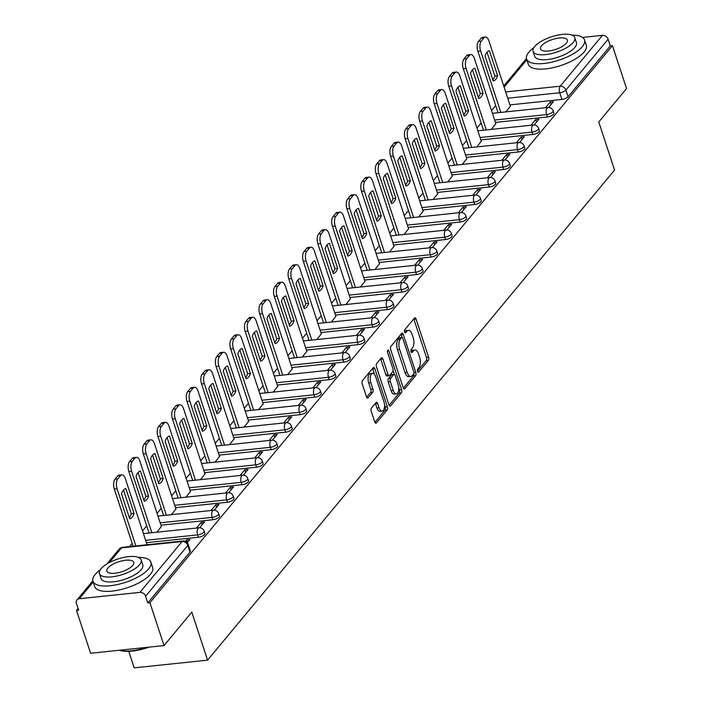 <?xml version="1.0" encoding="UTF-8"?>
<svg xmlns="http://www.w3.org/2000/svg" width="703" height="703" viewBox="0 0 703 703"><rect width="100%" height="100%" fill="white"/><g stroke="black" fill="none" stroke-linecap="round" stroke-linejoin="round"><path stroke-width="1.05" d="M417.512 371.351A1.678 0.791 84 0 0 418.329 372.247A1.678 0.791 84 0 0 418.637 372.054L428.364 360.349A2.399 1.125 84 0 0 428.584 357.133L416.071 319.065A2.399 1.125 84 0 0 414.902 317.791A2.399 1.125 84 0 0 414.454 318.055L404.735 329.76A1.678 0.791 84 0 0 404.585 332.018A1.678 0.791 84 0 0 405.394 332.914A1.678 0.791 84 0 0 405.71 332.721L406.967 331.21A7.663 3.612 84 0 1 408.39 330.357A7.663 3.612 84 0 1 412.116 334.452L413.162 337.625A7.663 3.612 84 0 1 412.459 347.915L411.202 349.426A1.678 0.791 84 0 0 411.044 351.685A1.678 0.791 84 0 0 411.861 352.581A1.678 0.791 84 0 0 412.178 352.388L413.434 350.876A7.663 3.612 84 0 1 414.858 350.024A7.663 3.612 84 0 1 418.584 354.119L419.629 357.291A7.663 3.612 84 0 1 418.926 367.581L417.67 369.093A1.678 0.791 84 0 0 417.512 371.351M371.448 408.083A2.399 1.125 84 0 0 371.228 411.299L374.734 421.976A2.399 1.125 84 0 0 375.903 423.259A2.399 1.125 84 0 0 376.342 422.995L387.142 409.99A2.399 1.125 84 0 0 387.362 406.773L374.848 368.706A2.399 1.125 84 0 0 373.68 367.432A2.399 1.125 84 0 0 373.24 367.695L362.44 380.701A2.399 1.125 84 0 0 362.221 383.917L366.465 396.817A2.399 1.125 84 0 0 367.625 398.091A2.399 1.125 84 0 0 368.073 397.828L372.695 392.265A2.399 1.125 84 0 0 372.915 389.049L370.806 382.652A6.406 3.014 84 0 1 372.59 373.328A6.406 3.014 84 0 1 375.701 376.755L383.943 401.817A6.406 3.014 84 0 1 382.16 411.132A6.406 3.014 84 0 1 379.049 407.705L377.678 403.531A2.399 1.125 84 0 0 376.509 402.257A2.399 1.125 84 0 0 376.061 402.52L371.448 408.083M612.454 45.669L626.549 88.543L598.771 121.997L614.571 170.038L207.587 660.161L191.796 612.12L164.019 645.574L149.924 602.699L612.454 45.669L610.318 45.888L608.121 39.21L565.889 90.063A4.877 1.801 161.8 0 1 559.746 92.761L507.751 98.2M403.188 387.713A2.399 1.125 84 0 0 404.357 388.987A2.399 1.125 84 0 0 404.805 388.724L415.596 375.718A2.399 1.125 84 0 0 415.816 372.502L403.302 334.443A2.399 1.125 84 0 0 402.142 333.16A2.399 1.125 84 0 0 401.694 333.424L390.894 346.43A2.399 1.125 84 0 0 390.675 349.646L403.188 387.713M401.369 392.854L390.578 405.859A2.399 1.125 84 0 1 390.13 406.123A2.399 1.125 84 0 1 388.961 404.849L376.448 366.781A2.399 1.125 84 0 1 376.667 363.565L381.29 358.003A2.399 1.125 84 0 1 381.738 357.73A2.399 1.125 84 0 1 382.898 359.013L387.977 374.453A2.399 1.125 84 0 0 389.137 375.727A2.399 1.125 84 0 0 389.585 375.464L392.652 371.773A2.399 1.125 84 0 0 392.872 368.557L387.581 352.484A1.678 0.791 84 0 1 388.047 350.041A1.678 0.791 84 0 1 388.864 350.938L401.589 389.638A2.399 1.125 84 0 1 401.369 392.854L399.234 393.082L389.119 405.253M164.019 645.574L90.599 653.263L76.504 610.389L78.095 608.482M495.703 105.538L491.52 110.582M481.16 123.051L476.977 128.095M466.616 140.565L462.433 145.609M452.082 158.078L447.899 163.122M437.538 175.592L433.356 180.627M422.995 193.105L418.812 198.141M408.452 210.619L404.269 215.654M393.908 228.132L389.726 233.168M379.374 245.646L375.191 250.681M364.831 263.159L360.648 268.195M350.287 280.673L346.104 285.708M335.744 298.177L331.561 303.221M321.201 315.691L317.018 320.735M306.666 333.204L302.483 338.248M292.123 350.718L287.94 355.753M277.58 368.231L273.397 373.267M263.036 385.745L258.853 390.78M248.493 403.258L244.31 408.294M233.958 420.772L229.767 425.807M219.415 438.285L215.232 443.321M204.872 455.799L200.689 460.834M190.328 473.304L186.146 478.348M175.785 490.817L171.602 495.861M161.251 508.331L157.059 513.375M146.707 525.844L142.524 530.879M132.164 543.357L129.475 546.591M128.746 651.338L134.176 667.85L207.587 660.161M149.924 602.699L147.779 602.928L145.583 596.249A4.877 3.91 -140.3 0 0 139.888 592.383L79.316 598.728A4.877 3.91 -140.3 0 0 76.978 599.923A4.877 3.91 -140.3 0 0 76.451 603.482L78.648 610.16L76.504 610.389M610.318 45.888L568.086 96.742A4.877 1.801 161.8 0 1 561.943 99.439L509.947 104.879M582.55 37.435L602.418 35.352A4.877 3.91 39.7 0 1 608.121 39.21M534.095 124.967L538.911 119.176L535.704 119.51L536.53 122.041M491.327 129.405L495.826 123.684M519.552 142.481L524.368 136.681L521.16 137.023L521.995 139.546M476.792 146.918L481.283 141.198M505.018 159.994L509.833 154.194L506.617 154.537L507.452 157.059M462.249 164.432L466.748 158.711M490.474 177.507L495.29 171.708L492.074 172.042L492.908 174.572M447.706 181.945L452.205 176.216M475.931 195.021L480.747 189.221L477.539 189.555L478.365 192.086M433.162 199.45L437.661 193.729M461.388 212.534L466.203 206.735L462.996 207.069L463.822 209.599M418.619 216.963L423.118 211.243M446.844 230.048L451.66 224.248L448.452 224.582L449.287 227.113M404.084 234.477L408.575 228.756M432.301 247.561L437.117 241.762L433.909 242.096L434.744 244.626M389.541 251.99L394.04 246.27M417.767 265.075L422.582 259.275L419.366 259.609L420.201 262.14M374.998 269.504L379.497 263.783M403.223 282.588L408.039 276.789L404.831 277.123L405.657 279.653M360.454 287.017L364.954 281.297M388.68 300.093L393.495 294.302L390.288 294.636L391.114 297.167M345.911 304.531L350.41 298.81M374.137 317.607L378.952 311.807L375.745 312.15L376.58 314.672M331.368 322.044L335.867 316.324M359.593 335.12L364.409 329.32L361.201 329.663L362.036 332.185M316.833 339.558L321.333 333.837M345.059 352.634L349.874 346.834L346.658 347.168L347.493 349.699M302.29 357.071L306.789 351.342M330.515 370.147L335.331 364.347L332.115 364.681L332.95 367.212M287.747 374.576L292.246 368.855M315.972 387.661L320.788 381.861L317.58 382.195L318.406 384.726M273.203 392.089L277.703 386.369M301.429 405.174L306.244 399.374L303.037 399.708L303.863 402.239M258.66 409.603L263.159 403.882M286.886 422.688L291.701 416.888L288.494 417.222L289.328 419.753M244.126 427.116L248.616 421.396M272.351 440.201L277.167 434.401L273.95 434.735L274.785 437.266M229.582 444.63L234.081 438.909M257.808 457.715L262.623 451.915L259.407 452.249L260.242 454.779M215.039 462.143L219.538 456.423M243.264 475.219L248.08 469.428L244.872 469.762L245.699 472.293M200.496 479.657L204.995 473.936M228.721 492.733L233.537 486.933L230.329 487.276L231.155 489.798M185.952 497.17L190.451 491.45M214.178 510.246L218.993 504.446L215.786 504.789L216.621 507.311M171.418 514.684L175.908 508.963M199.643 527.76L204.459 521.96L201.243 522.294L202.077 524.825M156.874 532.197L161.374 526.468M187.253 542.681L189.915 539.473L186.699 539.807L187.534 542.338M146.382 544.825L146.83 543.981M198.404 537.25L197.622 534.886A4.877 1.801 161.8 0 0 202.279 533.366A4.877 1.801 161.8 0 0 204.125 531.116L204.898 533.48A4.877 1.801 -18.2 0 1 203.053 535.73A4.877 1.801 -18.2 0 1 198.404 537.25L146.409 542.698M212.947 519.737L212.165 517.373A4.877 1.801 161.8 0 0 216.823 515.853A4.877 1.801 161.8 0 0 218.668 513.603L219.441 515.976A4.877 1.801 -18.2 0 1 217.596 518.225A4.877 1.801 -18.2 0 1 212.947 519.737L160.943 525.185M227.482 502.232L226.709 499.859A4.877 1.801 161.8 0 0 231.357 498.339A4.877 1.801 161.8 0 0 233.203 496.09L233.985 498.462A4.877 1.801 -18.2 0 1 232.139 500.712A4.877 1.801 -18.2 0 1 227.482 502.232L175.486 507.671M242.025 484.719L241.252 482.346A4.877 1.801 161.8 0 0 245.901 480.826A4.877 1.801 161.8 0 0 247.746 478.576L248.528 480.949A4.877 1.801 -18.2 0 1 246.683 483.198A4.877 1.801 -18.2 0 1 242.025 484.719L190.03 490.158M256.569 467.205L255.787 464.832A4.877 1.801 161.8 0 0 260.444 463.312A4.877 1.801 161.8 0 0 262.289 461.063L263.071 463.435A4.877 1.801 -18.2 0 1 261.226 465.685A4.877 1.801 -18.2 0 1 256.569 467.205L204.573 472.644M271.112 449.692L270.33 447.319A4.877 1.801 161.8 0 0 274.987 445.799A4.877 1.801 161.8 0 0 276.833 443.549L277.606 445.922A4.877 1.801 -18.2 0 1 275.761 448.171A4.877 1.801 -18.2 0 1 271.112 449.692L219.116 455.131M285.655 432.178L284.873 429.805A4.877 1.801 161.8 0 0 289.531 428.285A4.877 1.801 161.8 0 0 291.376 426.036L292.149 428.408A4.877 1.801 -18.2 0 1 290.304 430.658A4.877 1.801 -18.2 0 1 285.655 432.178L233.651 437.618M300.19 414.665L299.416 412.292A4.877 1.801 161.8 0 0 304.065 410.772A4.877 1.801 161.8 0 0 305.91 408.522L306.693 410.895A4.877 1.801 -18.2 0 1 304.847 413.144A4.877 1.801 -18.2 0 1 300.19 414.665L248.194 420.104M314.733 397.151L313.96 394.778A4.877 1.801 161.8 0 0 318.608 393.267A4.877 1.801 161.8 0 0 320.454 391.017L321.236 393.381A4.877 1.801 -18.2 0 1 319.39 395.631A4.877 1.801 -18.2 0 1 314.733 397.151L262.737 402.599M329.276 379.638L328.494 377.274A4.877 1.801 161.8 0 0 333.152 375.754A4.877 1.801 161.8 0 0 334.997 373.504L335.779 375.868A4.877 1.801 -18.2 0 1 333.934 378.117A4.877 1.801 -18.2 0 1 329.276 379.638L277.281 385.086M343.82 362.124L343.038 359.76A4.877 1.801 161.8 0 0 347.695 358.24A4.877 1.801 161.8 0 0 349.54 355.99L350.322 358.354A4.877 1.801 -18.2 0 1 348.468 360.604A4.877 1.801 -18.2 0 1 343.82 362.124L291.824 367.572M358.363 344.611L357.581 342.247A4.877 1.801 161.8 0 0 362.238 340.727A4.877 1.801 161.8 0 0 364.084 338.477L364.857 340.85A4.877 1.801 -18.2 0 1 363.012 343.099A4.877 1.801 -18.2 0 1 358.363 344.611L306.367 350.059M372.898 327.106L372.124 324.733A4.877 1.801 161.8 0 0 376.773 323.213A4.877 1.801 161.8 0 0 378.618 320.963L379.4 323.336A4.877 1.801 -18.2 0 1 377.555 325.586A4.877 1.801 -18.2 0 1 372.898 327.106L320.902 332.545M387.441 309.592L386.668 307.22A4.877 1.801 161.8 0 0 391.316 305.7A4.877 1.801 161.8 0 0 393.162 303.45L393.944 305.823A4.877 1.801 -18.2 0 1 392.098 308.072A4.877 1.801 -18.2 0 1 387.441 309.592L335.445 315.032M401.984 292.079L401.202 289.706A4.877 1.801 161.8 0 0 405.859 288.186A4.877 1.801 161.8 0 0 407.705 285.936L408.487 288.309A4.877 1.801 -18.2 0 1 406.642 290.559A4.877 1.801 -18.2 0 1 401.984 292.079L349.989 297.518M416.528 274.565L415.745 272.193A4.877 1.801 161.8 0 0 420.403 270.673A4.877 1.801 161.8 0 0 422.248 268.423L423.03 270.796A4.877 1.801 -18.2 0 1 421.185 273.045A4.877 1.801 -18.2 0 1 416.528 274.565L364.532 280.005M431.071 257.052L430.289 254.679A4.877 1.801 161.8 0 0 434.946 253.159A4.877 1.801 161.8 0 0 436.791 250.909L437.565 253.282A4.877 1.801 -18.2 0 1 435.719 255.532A4.877 1.801 -18.2 0 1 431.071 257.052L379.075 262.491M445.614 239.538L444.832 237.166A4.877 1.801 161.8 0 0 449.481 235.646A4.877 1.801 161.8 0 0 451.335 233.396L452.108 235.769A4.877 1.801 -18.2 0 1 450.263 238.018A4.877 1.801 -18.2 0 1 445.614 239.538L393.61 244.978M460.149 222.025L459.375 219.652A4.877 1.801 161.8 0 0 464.024 218.141A4.877 1.801 161.8 0 0 465.869 215.891L466.651 218.255A4.877 1.801 -18.2 0 1 464.806 220.505A4.877 1.801 -18.2 0 1 460.149 222.025L408.153 227.473M474.692 204.511L473.91 202.148A4.877 1.801 161.8 0 0 478.567 200.627A4.877 1.801 161.8 0 0 480.413 198.378L481.195 200.742A4.877 1.801 -18.2 0 1 479.349 202.991A4.877 1.801 -18.2 0 1 474.692 204.511L422.696 209.96M489.235 186.998L488.453 184.634A4.877 1.801 161.8 0 0 493.111 183.114A4.877 1.801 161.8 0 0 494.956 180.864L495.738 183.228A4.877 1.801 -18.2 0 1 493.893 185.478A4.877 1.801 -18.2 0 1 489.235 186.998L437.24 192.446M503.779 169.485L502.997 167.121A4.877 1.801 161.8 0 0 507.654 165.6A4.877 1.801 161.8 0 0 509.499 163.351L510.273 165.723A4.877 1.801 -18.2 0 1 508.427 167.973A4.877 1.801 -18.2 0 1 503.779 169.485L451.783 174.933M518.322 151.98L517.54 149.607A4.877 1.801 161.8 0 0 522.197 148.087A4.877 1.801 161.8 0 0 524.043 145.837L524.816 148.21A4.877 1.801 -18.2 0 1 522.97 150.46A4.877 1.801 -18.2 0 1 518.322 151.98L466.317 157.419M532.856 134.466L532.083 132.094A4.877 1.801 161.8 0 0 536.732 130.573A4.877 1.801 161.8 0 0 538.577 128.324L539.359 130.696A4.877 1.801 -18.2 0 1 537.514 132.946A4.877 1.801 -18.2 0 1 532.856 134.466L480.861 139.906M547.4 116.953L546.626 114.58A4.877 1.801 161.8 0 0 551.275 113.06A4.877 1.801 161.8 0 0 553.12 110.81L553.902 113.183A4.877 1.801 -18.2 0 1 552.057 115.433A4.877 1.801 -18.2 0 1 547.4 116.953L495.404 122.392M548.639 107.462L553.454 101.663L550.247 101.997L551.073 104.527M505.87 111.891L510.369 106.171M550.247 101.997L545.466 107.744M147.779 602.928L190.003 552.075A4.877 1.801 -18.2 0 0 190.364 550.994L188.167 544.315A4.877 1.801 161.8 0 1 187.806 545.396L145.583 596.249M535.704 119.51L530.923 125.257M521.16 137.023L516.389 142.771M506.617 154.537L501.845 160.284M492.074 172.042L487.302 177.797M477.539 189.555L472.759 195.311M462.996 207.069L458.215 212.824M448.452 224.582L443.681 230.338M433.909 242.096L429.138 247.843M419.366 259.609L414.594 265.356M404.831 277.123L400.051 282.87M390.288 294.636L385.508 300.383M375.745 312.15L370.973 317.897M361.201 329.663L356.43 335.41M346.658 347.168L341.886 352.924M332.115 364.681L327.343 370.437M317.58 382.195L312.8 387.951M303.037 399.708L298.265 405.464M288.494 417.222L283.722 422.969M273.95 434.735L269.179 440.482M259.407 452.249L254.635 457.996M244.872 469.762L240.092 475.509M230.329 487.276L225.549 493.023M215.786 504.789L211.014 510.536M201.243 522.294L196.471 528.05M186.699 539.807L185.425 541.345M414.858 350.024L412.723 350.243A7.663 3.612 84 0 0 411.29 351.096L413.434 350.876M408.39 330.357L406.255 330.577A7.663 3.612 84 0 0 404.823 331.429L406.967 331.21M417.45 371.131L426.22 360.569A2.399 1.125 84 0 0 426.44 357.352L413.926 319.294A2.399 1.125 84 0 0 413.768 318.89M402.063 337.414L401.167 334.663A2.399 1.125 84 0 0 401 334.259M403.355 388.118L413.461 375.947A2.399 1.125 84 0 0 413.856 373.469M413.619 373.97A1.678 0.791 84 0 0 413.768 371.72L402.784 338.31A1.678 0.791 84 0 0 401.975 337.414A1.678 0.791 84 0 0 401.659 337.598L400.332 339.197A7.663 3.612 84 0 0 399.629 349.488L407.142 372.326A7.663 3.612 84 0 0 410.868 376.421A7.663 3.612 84 0 0 412.292 375.569L413.619 373.97M400.174 337.756A1.678 0.791 84 0 0 399.831 337.633A1.678 0.791 84 0 0 399.515 337.827L401.659 337.598M410.868 376.421L408.724 376.65A7.663 3.612 84 0 1 404.998 372.555L397.494 349.716A7.663 3.612 84 0 1 398.197 339.417L399.515 337.827M389.137 375.727L387.002 375.956A2.399 1.125 84 0 1 385.833 374.673L380.762 359.233A2.399 1.125 84 0 0 380.595 358.829M393.082 370.499L394.409 374.532M398.733 387.678L399.453 389.866L401.589 389.638M393.241 390.464A6.406 3.014 84 0 0 396.351 393.891A6.406 3.014 84 0 0 398.135 384.576L395.235 375.745A2.399 1.125 84 0 0 394.067 374.462A2.399 1.125 84 0 0 393.627 374.734L390.56 378.425A2.399 1.125 84 0 0 390.341 381.641L393.241 390.464L391.105 390.692A6.406 3.014 84 0 0 394.216 394.119L396.351 393.891M394.067 374.462L391.931 374.69A2.399 1.125 84 0 0 391.483 374.954L393.627 374.734M391.105 390.692L388.197 381.861A2.399 1.125 84 0 1 388.416 378.645L391.483 374.954M399.234 393.082A2.399 1.125 84 0 0 399.453 389.866M382.16 411.132L380.024 411.352A6.406 3.014 84 0 1 376.905 407.933L375.534 403.759A2.399 1.125 84 0 0 375.376 403.346M372.59 373.328L370.446 373.557A6.406 3.014 84 0 0 368.671 382.871L370.806 382.652M366.623 397.221L370.551 392.485A2.399 1.125 84 0 0 370.771 389.269L368.671 382.871M374.497 374.383L372.704 368.934A2.399 1.125 84 0 0 372.546 368.53M374.892 422.389L384.998 410.218A2.399 1.125 84 0 0 385.218 406.993L384.541 404.919M497.619 75.704L489.42 50.748A15.246 7.179 84 0 0 485.035 56.029L493.242 80.977A15.246 7.179 84 0 0 497.619 75.704L494.842 75.994L487.03 52.25M510.44 106.39L488.919 40.941A7.32 3.445 84 0 0 485.369 37.031A7.32 3.445 84 0 0 483.998 37.848L481.3 41.099A7.32 3.445 84 0 0 480.624 50.932L500.844 112.418M492.838 79.773A15.246 7.179 84 0 0 494.842 75.994M498.058 112.708L477.847 51.222A7.32 3.445 -96 0 1 478.515 41.389L481.221 38.138A7.32 3.445 -96 0 1 482.583 37.321L485.369 37.031M483.075 93.218L474.877 68.261A15.246 7.179 84 0 0 470.492 73.534L478.699 98.49A15.246 7.179 84 0 0 483.075 93.218L480.298 93.508L472.486 69.764M495.896 123.904L474.384 58.454A7.32 3.445 84 0 0 470.825 54.544A7.32 3.445 84 0 0 469.463 55.361L466.757 58.613A7.32 3.445 84 0 0 466.089 68.446L486.3 129.932M478.304 97.286A15.246 7.179 84 0 0 480.298 93.508M483.515 130.222L463.303 68.736A7.32 3.445 -96 0 1 463.971 58.903L466.678 55.651A7.32 3.445 -96 0 1 468.04 54.834L470.825 54.544M468.541 110.731L460.333 85.775A15.246 7.179 84 0 0 455.948 91.047L464.156 116.004A15.246 7.179 84 0 0 468.541 110.731L465.755 111.021L457.943 87.269M481.362 141.408L459.841 75.968A7.32 3.445 84 0 0 456.282 72.058A7.32 3.445 84 0 0 454.92 72.875L452.214 76.126A7.32 3.445 84 0 0 451.546 85.959L471.757 147.445M463.76 114.8A15.246 7.179 84 0 0 465.755 111.021M468.98 147.735L448.76 86.249A7.32 3.445 -96 0 1 449.437 76.416L452.134 73.165A7.32 3.445 -96 0 1 453.497 72.347L456.282 72.058M533.797 47.734A30.493 11.239 -18.2 0 0 528.805 52.259A30.493 11.239 -18.2 0 0 526.591 58.982A30.493 11.239 -18.2 0 0 551.345 62.259A30.493 11.239 -18.2 0 0 582.312 46.662A30.493 11.239 -18.2 0 0 584.536 39.93A30.493 11.239 -18.2 0 0 572.057 35.15M526.591 58.982L528.366 64.368A30.493 11.239 -18.2 0 0 553.112 67.646A30.493 11.239 -18.2 0 0 584.088 52.048A30.493 11.239 -18.2 0 0 586.302 45.317L584.536 39.93M574.79 37.646L576.416 42.602A21.96 8.093 161.8 0 1 574.826 47.444A21.96 8.093 161.8 0 1 552.523 58.674A21.96 8.093 161.8 0 1 534.702 56.319L533.076 51.363A21.96 8.093 -18.2 0 0 550.897 53.727A21.96 8.093 -18.2 0 0 573.2 42.488A21.96 8.093 -18.2 0 0 574.79 37.646A21.96 8.093 -18.2 0 0 556.969 35.282A21.96 8.093 -18.2 0 0 534.667 46.521A21.96 8.093 -18.2 0 0 533.076 51.363M566.346 43.208A14.148 5.22 -18.2 0 0 567.374 40.089A14.148 5.22 -18.2 0 0 555.888 38.56A14.148 5.22 -18.2 0 0 541.521 45.8A14.148 5.22 -18.2 0 0 540.493 48.92A14.148 5.22 -18.2 0 0 551.978 50.449A14.148 5.22 -18.2 0 0 566.346 43.208M148.904 647.155A29.763 10.976 161.8 0 1 119.387 650.249M119.554 650.231A30.493 11.239 -18.2 0 0 147.094 647.349M100.16 569.966A30.493 11.239 -18.2 0 0 95.169 574.492A30.493 11.239 -18.2 0 0 92.954 581.223A30.493 11.239 -18.2 0 0 117.709 584.501A30.493 11.239 -18.2 0 0 148.676 568.894A30.493 11.239 -18.2 0 0 150.89 562.172A30.493 11.239 -18.2 0 0 138.421 557.382M92.954 581.223L94.72 586.601A30.493 11.239 -18.2 0 0 119.475 589.887A30.493 11.239 -18.2 0 0 150.451 574.281A30.493 11.239 -18.2 0 0 152.665 567.558L150.89 562.172M141.154 559.878L142.779 564.834A21.96 8.093 161.8 0 1 141.189 569.676A21.96 8.093 161.8 0 1 118.886 580.915A21.96 8.093 161.8 0 1 101.065 578.551L99.439 573.595A21.96 8.093 -18.2 0 0 117.26 575.959A21.96 8.093 -18.2 0 0 139.554 564.72A21.96 8.093 -18.2 0 0 141.154 559.878A21.96 8.093 -18.2 0 0 123.333 557.523A21.96 8.093 -18.2 0 0 101.03 568.753A21.96 8.093 -18.2 0 0 99.439 573.595M132.709 565.44A14.148 5.22 -18.2 0 0 133.737 562.321A14.148 5.22 -18.2 0 0 122.252 560.801A14.148 5.22 -18.2 0 0 107.875 568.042A14.148 5.22 -18.2 0 0 106.856 571.161A14.148 5.22 -18.2 0 0 118.332 572.681A14.148 5.22 -18.2 0 0 132.709 565.44M453.997 128.245L445.79 103.288A15.246 7.179 84 0 0 441.414 108.561L449.612 133.517A15.246 7.179 84 0 0 453.997 128.245L451.212 128.535L443.408 104.782M466.818 158.922L445.298 93.481A7.32 3.445 84 0 0 441.739 89.571A7.32 3.445 84 0 0 440.377 90.379L437.67 93.64A7.32 3.445 84 0 0 437.002 103.473L457.214 164.959M449.217 132.313A15.246 7.179 84 0 0 451.212 128.535M454.437 165.249L434.217 103.763A7.32 3.445 -96 0 1 434.893 93.93L437.591 90.678A7.32 3.445 -96 0 1 438.953 89.861L441.739 89.571M439.454 145.749L431.247 120.802A15.246 7.179 84 0 0 426.87 126.074L435.069 151.031A15.246 7.179 84 0 0 439.454 145.749L436.668 146.048L428.865 122.296M452.275 176.435L430.754 110.995A7.32 3.445 84 0 0 427.196 107.076A7.32 3.445 84 0 0 425.833 107.893L423.136 111.153A7.32 3.445 84 0 0 422.459 120.986L442.679 182.464M434.674 149.827A15.246 7.179 84 0 0 436.668 146.048M439.893 182.762L419.682 121.276A7.32 3.445 -96 0 1 420.35 111.443L423.057 108.183A7.32 3.445 -96 0 1 424.419 107.374L427.196 107.076M424.911 163.263L416.703 138.315A15.246 7.179 84 0 0 412.327 143.588L420.535 168.544A15.246 7.179 84 0 0 424.911 163.263L422.125 163.562L414.322 139.809M437.732 193.949L416.211 128.5A7.32 3.445 84 0 0 412.652 124.589A7.32 3.445 84 0 0 411.29 125.406L408.592 128.667A7.32 3.445 84 0 0 407.916 138.491L428.136 199.977M420.13 167.332A15.246 7.179 84 0 0 422.125 163.562M425.35 200.267L405.139 138.79A7.32 3.445 -96 0 1 405.807 128.957L408.513 125.696A7.32 3.445 -96 0 1 409.875 124.888L412.652 124.589M410.367 180.776L402.169 155.829A15.246 7.179 84 0 0 397.784 161.101L405.991 186.058A15.246 7.179 84 0 0 410.367 180.776L407.591 181.066L399.779 157.323M423.188 211.462L401.677 146.013A7.32 3.445 84 0 0 398.118 142.103A7.32 3.445 84 0 0 396.756 142.92L394.049 146.18A7.32 3.445 84 0 0 393.381 156.004L413.592 217.491M405.596 184.845A15.246 7.179 84 0 0 407.591 181.066M410.807 217.781L390.596 156.294A7.32 3.445 -96 0 1 391.263 146.47L393.97 143.21A7.32 3.445 -96 0 1 395.332 142.393L398.118 142.103M395.824 198.29L387.625 173.333A15.246 7.179 84 0 0 383.24 178.615L391.448 203.571A15.246 7.179 84 0 0 395.824 198.29L393.047 198.58L385.235 174.836M408.654 228.976L387.133 163.527A7.32 3.445 84 0 0 383.574 159.616A7.32 3.445 84 0 0 382.212 160.433L379.506 163.685A7.32 3.445 84 0 0 378.838 173.518L399.049 235.004M391.053 202.359A15.246 7.179 84 0 0 393.047 198.58M396.272 235.294L376.052 173.808A7.32 3.445 -96 0 1 376.729 163.984L379.427 160.723A7.32 3.445 -96 0 1 380.789 159.906L383.574 159.616M381.29 215.803L373.082 190.847A15.246 7.179 84 0 0 368.697 196.128L376.905 221.085A15.246 7.179 84 0 0 381.29 215.803L378.504 216.093L370.701 192.35M394.111 246.489L372.59 181.04A7.32 3.445 84 0 0 369.031 177.13A7.32 3.445 84 0 0 367.669 177.947L364.962 181.198A7.32 3.445 84 0 0 364.295 191.031L384.506 252.518M376.509 219.872A15.246 7.179 84 0 0 378.504 216.093M381.729 252.808L361.509 191.321A7.32 3.445 -96 0 1 362.186 181.497L364.883 178.237A7.32 3.445 -96 0 1 366.245 177.42L369.031 177.13M366.746 233.317L358.539 208.36A15.246 7.179 84 0 0 354.163 213.642L362.361 238.589A15.246 7.179 84 0 0 366.746 233.317L363.961 233.607L356.157 209.863M379.567 264.003L358.047 198.554A7.32 3.445 84 0 0 354.488 194.643A7.32 3.445 84 0 0 353.126 195.46L350.428 198.712A7.32 3.445 84 0 0 349.751 208.545L369.971 270.031M361.966 237.386A15.246 7.179 84 0 0 363.961 233.607M367.186 270.321L346.966 208.835A7.32 3.445 -96 0 1 347.642 199.002L350.349 195.75A7.32 3.445 -96 0 1 351.711 194.933L354.488 194.643M352.203 250.83L343.995 225.874A15.246 7.179 84 0 0 339.619 231.155L347.827 256.103A15.246 7.179 84 0 0 352.203 250.83L349.417 251.12L341.614 227.377M365.024 281.516L343.503 216.067A7.32 3.445 84 0 0 339.944 212.157A7.32 3.445 84 0 0 338.582 212.974L335.885 216.225A7.32 3.445 84 0 0 335.208 226.058L355.428 287.545M347.423 254.899A15.246 7.179 84 0 0 349.417 251.12M352.642 287.835L332.431 226.348A7.32 3.445 -96 0 1 333.099 216.515L335.806 213.264A7.32 3.445 -96 0 1 337.168 212.447L339.944 212.157M337.66 268.344L329.461 243.387A15.246 7.179 84 0 0 325.076 248.669L333.284 273.616A15.246 7.179 84 0 0 337.66 268.344L334.883 268.634L327.071 244.89M350.481 299.03L328.969 233.581A7.32 3.445 84 0 0 325.41 229.67A7.32 3.445 84 0 0 324.048 230.487L321.341 233.739A7.32 3.445 84 0 0 320.673 243.572L340.885 305.058M332.888 272.413A15.246 7.179 84 0 0 334.883 268.634M338.099 305.348L317.888 243.862A7.32 3.445 -96 0 1 318.556 234.029L321.262 230.777A7.32 3.445 -96 0 1 322.624 229.96L325.41 229.67M323.116 285.857L314.918 260.901A15.246 7.179 84 0 0 310.533 266.173L318.74 291.13A15.246 7.179 84 0 0 323.116 285.857L320.34 286.147L312.527 262.395M335.937 316.535L314.426 251.094A7.32 3.445 84 0 0 310.867 247.184A7.32 3.445 84 0 0 309.505 248.001L306.798 251.252A7.32 3.445 84 0 0 306.13 261.085L326.341 322.572M318.345 289.926A15.246 7.179 84 0 0 320.34 286.147M323.565 322.862L303.344 261.375A7.32 3.445 -96 0 1 304.012 251.542L306.719 248.291A7.32 3.445 -96 0 1 308.081 247.474L310.867 247.184M308.582 303.371L300.374 278.414A15.246 7.179 84 0 0 295.989 283.687L304.197 308.643A15.246 7.179 84 0 0 308.582 303.371L305.796 303.661L297.993 279.908M321.403 334.048L299.882 268.608A7.32 3.445 84 0 0 296.323 264.697A7.32 3.445 84 0 0 294.961 265.506L292.255 268.766A7.32 3.445 84 0 0 291.587 278.599L311.798 340.085M303.801 307.439A15.246 7.179 84 0 0 305.796 303.661M309.021 340.375L288.801 278.889A7.32 3.445 -96 0 1 289.478 269.056L292.176 265.804A7.32 3.445 -96 0 1 293.538 264.987L296.323 264.697M294.039 320.876L285.831 295.928A15.246 7.179 84 0 0 281.455 301.2L289.654 326.157A15.246 7.179 84 0 0 294.039 320.876L291.253 321.174L283.45 297.422M306.86 351.562L285.339 286.121A7.32 3.445 84 0 0 281.78 282.202A7.32 3.445 84 0 0 280.418 283.019L277.711 286.279A7.32 3.445 84 0 0 277.044 296.112L297.264 357.59M289.258 324.953A15.246 7.179 84 0 0 291.253 321.174M294.478 357.889L274.258 296.402A7.32 3.445 -96 0 1 274.935 286.569L277.632 283.309A7.32 3.445 -96 0 1 279.003 282.501L281.78 282.202M279.495 338.389L271.288 313.441A15.246 7.179 84 0 0 266.912 318.714L275.11 343.67A15.246 7.179 84 0 0 279.495 338.389L276.71 338.688L268.906 314.935M292.316 369.075L270.796 303.626A7.32 3.445 84 0 0 267.237 299.715A7.32 3.445 84 0 0 265.875 300.533L263.177 303.793A7.32 3.445 84 0 0 262.5 313.617L282.72 375.103M274.715 342.458A15.246 7.179 84 0 0 276.71 338.688M279.935 375.393L259.723 313.916A7.32 3.445 -96 0 1 260.391 304.083L263.098 300.822A7.32 3.445 -96 0 1 264.46 300.014L267.237 299.715M264.952 355.903L256.753 330.955A15.246 7.179 84 0 0 252.368 336.227L260.576 361.184A15.246 7.179 84 0 0 264.952 355.903L262.175 356.193L254.363 332.449M277.773 386.588L256.261 321.139A7.32 3.445 84 0 0 252.702 317.229A7.32 3.445 84 0 0 251.34 318.046L248.634 321.306A7.32 3.445 84 0 0 247.957 331.131L268.177 392.617M260.18 359.971A15.246 7.179 84 0 0 262.175 356.193M265.391 392.907L245.18 331.421A7.32 3.445 -96 0 1 245.848 321.596L248.554 318.336A7.32 3.445 -96 0 1 249.916 317.519L252.702 317.229M250.409 373.416L242.21 348.46A15.246 7.179 84 0 0 237.825 353.741L246.032 378.697A15.246 7.179 84 0 0 250.409 373.416L247.632 373.706L239.82 349.962M263.23 404.102L241.718 338.653A7.32 3.445 84 0 0 238.159 334.742A7.32 3.445 84 0 0 236.797 335.559L234.09 338.811A7.32 3.445 84 0 0 233.422 348.644L253.634 410.13M245.637 377.485A15.246 7.179 84 0 0 247.632 373.706M250.848 410.42L230.637 348.934A7.32 3.445 -96 0 1 231.305 339.11L234.011 335.849A7.32 3.445 -96 0 1 235.373 335.032L238.159 334.742M235.874 390.93L227.667 365.973A15.246 7.179 84 0 0 223.282 371.254L231.489 396.211A15.246 7.179 84 0 0 235.874 390.93L233.088 391.219L225.276 367.476M248.695 421.615L227.174 356.166A7.32 3.445 84 0 0 223.616 352.256A7.32 3.445 84 0 0 222.253 353.073L219.547 356.324A7.32 3.445 84 0 0 218.879 366.158L239.09 427.644M231.094 394.998A15.246 7.179 84 0 0 233.088 391.219M236.313 427.934L216.093 366.448A7.32 3.445 -96 0 1 216.77 356.623L219.468 353.363A7.32 3.445 -96 0 1 220.83 352.546L223.616 352.256M221.331 408.443L213.123 383.486A15.246 7.179 84 0 0 208.747 388.768L216.946 413.716A15.246 7.179 84 0 0 221.331 408.443L218.545 408.733L210.742 384.989M234.152 439.129L212.631 373.68A7.32 3.445 84 0 0 209.072 369.769A7.32 3.445 84 0 0 207.71 370.586L205.004 373.838A7.32 3.445 84 0 0 204.336 383.671L224.556 445.157M216.55 412.512A15.246 7.179 84 0 0 218.545 408.733M221.77 445.447L201.55 383.961A7.32 3.445 -96 0 1 202.227 374.128L204.924 370.876A7.32 3.445 -96 0 1 206.295 370.059L209.072 369.769M206.787 425.956L198.58 401A15.246 7.179 84 0 0 194.204 406.281L202.402 431.229A15.246 7.179 84 0 0 206.787 425.956L204.002 426.246L196.199 402.503M219.608 456.642L198.088 391.193A7.32 3.445 84 0 0 194.529 387.283A7.32 3.445 84 0 0 193.167 388.1L190.469 391.351A7.32 3.445 84 0 0 189.792 401.185L210.012 462.671M202.007 430.025A15.246 7.179 84 0 0 204.002 426.246M207.227 462.961L187.016 401.475A7.32 3.445 -96 0 1 187.683 391.641L190.39 388.39A7.32 3.445 -96 0 1 191.752 387.573L194.529 387.283M192.244 443.47L184.045 418.513A15.246 7.179 84 0 0 179.66 423.795L187.868 448.742A15.246 7.179 84 0 0 192.244 443.47L189.467 443.76L181.655 420.016M205.065 474.156L183.553 408.707A7.32 3.445 84 0 0 179.994 404.796A7.32 3.445 84 0 0 178.624 405.613L175.926 408.865A7.32 3.445 84 0 0 175.249 418.698L195.469 480.184M187.464 447.539A15.246 7.179 84 0 0 189.467 443.76M192.684 480.474L172.472 418.988A7.32 3.445 -96 0 1 173.14 409.155L175.847 405.903A7.32 3.445 -96 0 1 177.209 405.086L179.994 404.796M177.701 460.983L169.502 436.027A15.246 7.179 84 0 0 165.117 441.299L173.325 466.256A15.246 7.179 84 0 0 177.701 460.983L174.924 461.273L167.112 437.521M190.522 491.669L169.01 426.22A7.32 3.445 84 0 0 165.451 422.31A7.32 3.445 84 0 0 164.089 423.127L161.382 426.378A7.32 3.445 84 0 0 160.715 436.212L180.926 497.698M172.929 465.052A15.246 7.179 84 0 0 174.924 461.273M178.14 497.988L157.929 436.501A7.32 3.445 -96 0 1 158.597 426.668L161.303 423.417A7.32 3.445 -96 0 1 162.665 422.6L165.451 422.31M163.166 478.497L154.959 453.54A15.246 7.179 84 0 0 150.574 458.813L158.781 483.769A15.246 7.179 84 0 0 163.166 478.497L160.381 478.787L152.569 455.034M175.987 509.174L154.467 443.734A7.32 3.445 84 0 0 150.908 439.823A7.32 3.445 84 0 0 149.546 440.632L146.839 443.892A7.32 3.445 84 0 0 146.171 453.725L166.383 515.211M158.386 482.566A15.246 7.179 84 0 0 160.381 478.787M163.606 515.501L143.386 454.015A7.32 3.445 -96 0 1 144.062 444.182L146.76 440.93A7.32 3.445 -96 0 1 148.122 440.113L150.908 439.823M148.623 496.002L140.415 471.054A15.246 7.179 84 0 0 136.039 476.326L144.238 501.283A15.246 7.179 84 0 0 148.623 496.002L145.837 496.3L138.034 472.548M161.444 526.688L139.923 461.247A7.32 3.445 84 0 0 136.364 457.328A7.32 3.445 84 0 0 135.002 458.145L132.296 461.405A7.32 3.445 84 0 0 131.628 471.238L151.839 532.716M143.843 500.079A15.246 7.179 84 0 0 145.837 496.3M149.062 533.015L128.842 471.528A7.32 3.445 -96 0 1 129.519 461.695L132.217 458.435A7.32 3.445 -96 0 1 133.588 457.627L136.364 457.328M134.08 513.515L125.872 488.567A15.246 7.179 84 0 0 121.496 493.84L129.695 518.796A15.246 7.179 84 0 0 134.08 513.515L131.294 513.814L123.491 490.061M146.901 544.201L125.38 478.752A7.32 3.445 84 0 0 121.821 474.841A7.32 3.445 84 0 0 120.459 475.659L117.761 478.919A7.32 3.445 84 0 0 117.085 488.743L135.881 545.923M129.299 517.584A15.246 7.179 84 0 0 131.294 513.814M133.104 546.213L114.308 489.042A7.32 3.445 -96 0 1 114.976 479.209L117.682 475.949A7.32 3.445 -96 0 1 119.044 475.14L121.821 474.841M417.986 372.124L418.637 372.054M405.051 332.791L405.71 332.721M411.519 352.458L412.178 352.388M139.888 592.383L182.112 541.53L121.54 547.874L109.308 562.602M93.209 581.996L79.316 598.728M561.943 99.439L559.746 92.761A4.877 2.302 84 0 1 560.194 86.205L602.418 35.352M505.685 91.908L560.194 86.205A4.877 3.91 39.7 0 1 565.889 90.063L568.086 96.742M526.846 59.755L504.113 87.137M204.125 531.116A4.877 4.877 0 0 0 198.975 527.786A4.877 2.302 -96 0 0 198.07 528.331A4.877 2.302 -96 0 0 197.622 534.886L145.626 540.326M218.668 513.603A4.877 4.877 0 0 0 213.519 510.273A4.877 2.302 -96 0 0 212.614 510.817A4.877 2.302 -96 0 0 212.165 517.373L160.17 522.812M233.203 496.09A4.877 4.877 0 0 0 228.062 492.759A4.877 2.302 -96 0 0 227.157 493.304A4.877 2.302 -96 0 0 226.709 499.859L174.713 505.299M247.746 478.576A4.877 4.877 0 0 0 242.605 475.246A4.877 2.302 -96 0 0 241.7 475.79A4.877 2.302 -96 0 0 241.252 482.346L189.248 487.785M262.289 461.063A4.877 4.877 0 0 0 257.149 457.732A4.877 2.302 -96 0 0 256.235 458.277A4.877 2.302 -96 0 0 255.787 464.832L203.791 470.281M276.833 443.549A4.877 4.877 0 0 0 271.692 440.219A4.877 2.302 -96 0 0 270.778 440.763A4.877 2.302 -96 0 0 270.33 447.319L218.334 452.767M291.376 426.036A4.877 4.877 0 0 0 286.226 422.714A4.877 2.302 -96 0 0 285.321 423.25A4.877 2.302 -96 0 0 284.873 429.805L232.878 435.254M305.91 408.522A4.877 4.877 0 0 0 300.77 405.2A4.877 2.302 -96 0 0 299.865 405.745A4.877 2.302 -96 0 0 299.416 412.292L247.421 417.74M320.454 391.017A4.877 4.877 0 0 0 315.313 387.687A4.877 2.302 -96 0 0 314.408 388.232A4.877 2.302 -96 0 0 313.96 394.778L261.955 400.227M334.997 373.504A4.877 4.877 0 0 0 329.856 370.173A4.877 2.302 -96 0 0 328.942 370.718A4.877 2.302 -96 0 0 328.494 377.274L276.499 382.713M349.54 355.99A4.877 4.877 0 0 0 344.4 352.66A4.877 2.302 -96 0 0 343.486 353.205A4.877 2.302 -96 0 0 343.038 359.76L291.042 365.2M364.084 338.477A4.877 4.877 0 0 0 358.934 335.146A4.877 2.302 -96 0 0 358.029 335.691A4.877 2.302 -96 0 0 357.581 342.247L305.585 347.686M378.618 320.963A4.877 4.877 0 0 0 373.478 317.633A4.877 2.302 -96 0 0 372.572 318.178A4.877 2.302 -96 0 0 372.124 324.733L320.129 330.173M393.162 303.45A4.877 4.877 0 0 0 388.021 300.119A4.877 2.302 -96 0 0 387.116 300.664A4.877 2.302 -96 0 0 386.668 307.22L334.663 312.659M407.705 285.936A4.877 4.877 0 0 0 402.564 282.606A4.877 2.302 -96 0 0 401.65 283.151A4.877 2.302 -96 0 0 401.202 289.706L349.206 295.146M422.248 268.423A4.877 4.877 0 0 0 417.107 265.093A4.877 2.302 -96 0 0 416.194 265.637A4.877 2.302 -96 0 0 415.745 272.193L363.75 277.641M436.791 250.909A4.877 4.877 0 0 0 431.642 247.588A4.877 2.302 -96 0 0 430.737 248.124A4.877 2.302 -96 0 0 430.289 254.679L378.293 260.128M451.335 233.396A4.877 4.877 0 0 0 446.185 230.074A4.877 2.302 -96 0 0 445.28 230.619A4.877 2.302 -96 0 0 444.832 237.166L392.836 242.614M465.869 215.891A4.877 4.877 0 0 0 460.729 212.561A4.877 2.302 -96 0 0 459.824 213.106A4.877 2.302 -96 0 0 459.375 219.652L407.371 225.101M480.413 198.378A4.877 4.877 0 0 0 475.272 195.047A4.877 2.302 -96 0 0 474.358 195.592A4.877 2.302 -96 0 0 473.91 202.148L421.914 207.587M494.956 180.864A4.877 4.877 0 0 0 489.815 177.534A4.877 2.302 -96 0 0 488.901 178.079A4.877 2.302 -96 0 0 488.453 184.634L436.458 190.074M509.499 163.351A4.877 4.877 0 0 0 504.35 160.02A4.877 2.302 -96 0 0 503.445 160.565A4.877 2.302 -96 0 0 502.997 167.121L451.001 172.56M524.043 145.837A4.877 4.877 0 0 0 518.893 142.507A4.877 2.302 -96 0 0 517.988 143.052A4.877 2.302 -96 0 0 517.54 149.607L465.544 155.047M538.577 128.324A4.877 4.877 0 0 0 533.436 124.993A4.877 2.302 -96 0 0 532.531 125.538A4.877 2.302 -96 0 0 532.083 132.094L480.087 137.533M553.12 110.81A4.877 4.877 0 0 0 547.98 107.48A4.877 2.302 -96 0 0 547.066 108.025A4.877 2.302 -96 0 0 546.626 114.58L494.622 120.02M190.003 552.075L187.806 545.396A4.877 3.91 39.7 0 0 182.112 541.53A4.877 2.302 -96 0 1 183.017 540.985L122.445 547.329A4.877 4.877 0 0 0 119.202 549.069L106.751 564.07M119.202 549.069A4.877 3.91 -140.3 0 1 121.54 547.874A4.877 2.302 -96 0 1 122.445 547.329M413.926 319.294L416.071 319.065M426.44 357.352L428.584 357.133M426.22 360.569L428.364 360.349M401.167 334.663L403.302 334.443M413.935 372.704L415.816 372.502M413.461 375.947L415.596 375.718M403.865 388.821L404.805 388.724M398.197 339.417L400.332 339.197M397.494 349.716L399.629 349.488M404.998 372.555L407.142 372.326M389.638 405.956L390.578 405.859M380.762 359.233L382.898 359.013M385.833 374.673L387.977 374.453M387.441 351.087L388.864 350.938M388.416 378.645L390.56 378.425M388.197 381.861L390.341 381.641M375.534 403.759L377.678 403.531M376.905 407.933L379.049 407.705M370.771 389.269L372.915 389.049M370.551 392.485L372.695 392.265M367.133 397.924L368.073 397.828M372.704 368.934L374.848 368.706M385.218 406.993L387.362 406.773M384.998 410.218L387.142 409.99M375.411 423.092L376.342 422.995M477.847 51.222L480.624 50.932M478.515 41.389L481.3 41.099M481.221 38.138L483.998 37.848M463.303 68.736L466.089 68.446M463.971 58.903L466.757 58.613M466.678 55.651L469.463 55.361M448.76 86.249L451.546 85.959M449.437 76.416L452.214 76.126M452.134 73.165L454.92 72.875M434.217 103.763L437.002 103.473M434.893 93.93L437.67 93.64M437.591 90.678L440.377 90.379M419.682 121.276L422.459 120.986M420.35 111.443L423.136 111.153M423.057 108.183L425.833 107.893M405.139 138.79L407.916 138.491M405.807 128.957L408.592 128.667M408.513 125.696L411.29 125.406M390.596 156.294L393.381 156.004M391.263 146.47L394.049 146.18M393.97 143.21L396.756 142.92M376.052 173.808L378.838 173.518M376.729 163.984L379.506 163.685M379.427 160.723L382.212 160.433M361.509 191.321L364.295 191.031M362.186 181.497L364.962 181.198M364.883 178.237L367.669 177.947M346.966 208.835L349.751 208.545M347.642 199.002L350.428 198.712M350.349 195.75L353.126 195.46M332.431 226.348L335.208 226.058M333.099 216.515L335.885 216.225M335.806 213.264L338.582 212.974M317.888 243.862L320.673 243.572M318.556 234.029L321.341 233.739M321.262 230.777L324.048 230.487M303.344 261.375L306.13 261.085M304.012 251.542L306.798 251.252M306.719 248.291L309.505 248.001M288.801 278.889L291.587 278.599M289.478 269.056L292.255 268.766M292.176 265.804L294.961 265.506M274.258 296.402L277.044 296.112M274.935 286.569L277.711 286.279M277.632 283.309L280.418 283.019M259.723 313.916L262.5 313.617M260.391 304.083L263.177 303.793M263.098 300.822L265.875 300.533M245.18 331.421L247.957 331.131M245.848 321.596L248.634 321.306M248.554 318.336L251.34 318.046M230.637 348.934L233.422 348.644M231.305 339.11L234.09 338.811M234.011 335.849L236.797 335.559M216.093 366.448L218.879 366.158M216.77 356.623L219.547 356.324M219.468 353.363L222.253 353.073M201.55 383.961L204.336 383.671M202.227 374.128L205.004 373.838M204.924 370.876L207.71 370.586M187.016 401.475L189.792 401.185M187.683 391.641L190.469 391.351M190.39 388.39L193.167 388.1M172.472 418.988L175.249 418.698M173.14 409.155L175.926 408.865M175.847 405.903L178.624 405.613M157.929 436.501L160.715 436.212M158.597 426.668L161.382 426.378M161.303 423.417L164.089 423.127M143.386 454.015L146.171 453.725M144.062 444.182L146.839 443.892M146.76 440.93L149.546 440.632M128.842 471.528L131.628 471.238M129.519 461.695L132.296 461.405M132.217 458.435L135.002 458.145M114.308 489.042L117.085 488.743M114.976 479.209L117.761 478.919M117.682 475.949L120.459 475.659M492.416 113.297L547.98 107.48M477.873 130.811L533.436 124.993M463.33 148.324L518.893 142.507M448.786 165.838L504.35 160.02M434.252 183.351L489.815 177.534M419.709 200.865L475.272 195.047M405.165 218.378L460.729 212.561M390.622 235.892L446.185 230.074M376.079 253.396L431.642 247.588M361.535 270.91L417.107 265.093M347.001 288.423L402.564 282.606M332.457 305.937L388.021 300.119M317.914 323.45L373.478 317.633M303.371 340.964L358.934 335.146M288.828 358.477L344.4 352.66M274.293 375.991L329.856 370.173M259.75 393.504L315.313 387.687M245.206 411.018L300.77 405.2M230.663 428.522L286.226 422.714M216.12 446.036L271.692 440.219M201.585 463.549L257.149 457.732M187.042 481.063L242.605 475.246M172.499 498.576L228.062 492.759M157.955 516.09L213.519 510.273M143.412 533.603L198.975 527.786M188.167 544.315A4.877 4.877 0 0 0 183.017 540.985M92.84 580.81L76.978 599.923M526.477 58.577L503.726 85.977M399.831 337.633L401.975 337.414"/></g></svg>
